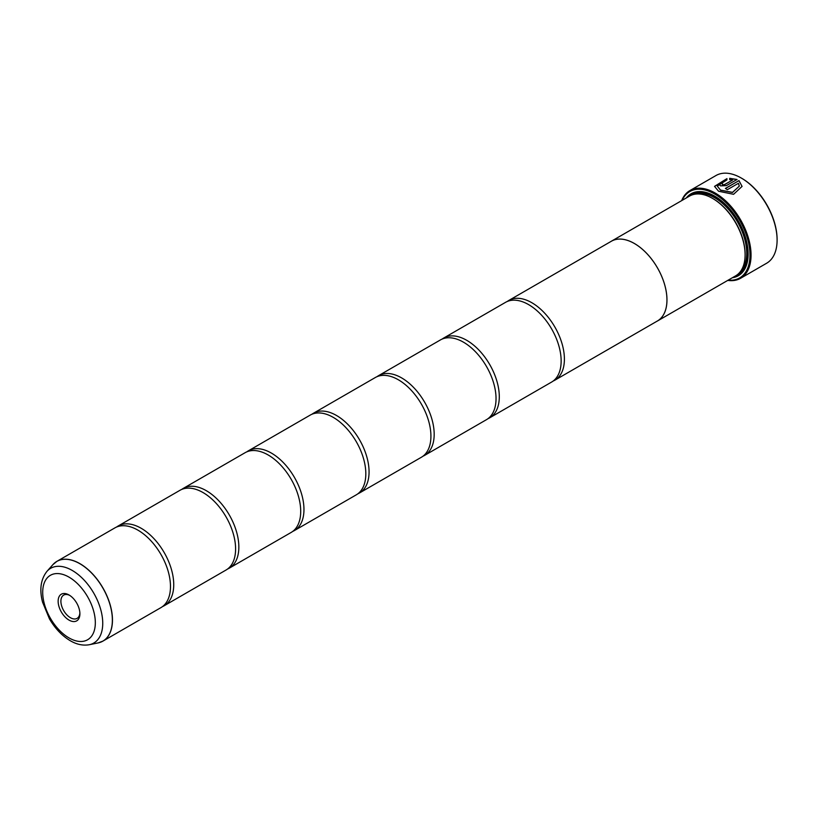 <?xml version="1.0" encoding="UTF-8"?>
<svg xmlns="http://www.w3.org/2000/svg" width="818" height="818" viewBox="0 0 818 818"><rect width="100%" height="100%" fill="white"/><g stroke="black" fill="none" stroke-linecap="round" stroke-linejoin="round"><path stroke-width="1.23" d="M98.058 642.938A46.023 26.575 -120 0 0 110.941 608.244A46.023 26.575 -120 0 0 79.827 563.704A46.023 26.575 -120 0 0 52.873 564.665L46.963 571.342A43.15 24.908 60 0 1 72.229 570.443A43.15 24.908 60 0 1 101.401 612.191A43.15 24.908 60 0 1 89.326 644.717L98.058 642.938L102.925 641.107L160.941 607.621A46.043 26.585 -120 0 0 169.704 577.937A46.043 26.585 -120 0 0 144.99 535.125A46.043 26.585 -120 0 0 137.925 530.156A46.043 26.585 -120 0 0 114.909 527.876L56.892 561.363A46.043 26.585 60 0 1 79.908 563.643A46.043 26.585 60 0 1 109.99 604.216A46.043 26.585 60 0 1 102.925 641.107A46.043 26.585 60 0 1 100.645 642.191M162.516 606.578A46.043 26.585 -120 0 0 164.203 605.739L226.054 570.023A46.043 26.585 -120 0 0 234.817 540.34A46.043 26.585 -120 0 0 210.103 497.538A46.043 26.585 -120 0 0 203.038 492.559A46.043 26.585 -120 0 0 180.011 490.279L118.16 525.994A46.043 26.585 -120 0 0 116.585 527.027M227.629 568.98A46.043 26.585 -120 0 0 229.316 568.142L291.167 532.436A46.043 26.585 -120 0 0 299.93 502.753A46.043 26.585 -120 0 0 275.216 459.941A46.043 26.585 -120 0 0 268.151 454.972A46.043 26.585 -120 0 0 245.124 452.691L183.273 488.397A46.043 26.585 -120 0 0 181.698 489.44M292.742 531.393A46.043 26.585 -120 0 0 294.419 530.555L356.28 494.839A46.043 26.585 -120 0 0 365.043 465.156A46.043 26.585 -120 0 0 340.319 422.354A46.043 26.585 -120 0 0 333.253 417.374A46.043 26.585 -120 0 0 310.237 415.094L248.386 450.81A46.043 26.585 -120 0 0 246.811 451.853M357.844 493.806A46.043 26.585 -120 0 0 359.531 492.957L421.393 457.252A46.043 26.585 -120 0 0 430.145 427.569A46.043 26.585 -120 0 0 405.431 384.757A46.043 26.585 -120 0 0 398.366 379.787A46.043 26.585 -120 0 0 375.35 377.507L313.499 413.213A46.043 26.585 -120 0 0 311.924 414.256M422.957 456.209A46.043 26.585 -120 0 0 424.644 455.37L486.505 419.654A46.043 26.585 -120 0 0 495.258 389.971A46.043 26.585 -120 0 0 470.544 347.169A46.043 26.585 -120 0 0 463.479 342.19A46.043 26.585 -120 0 0 440.462 339.91L378.601 375.626A46.043 26.585 -120 0 0 377.037 376.669M488.07 418.622A46.043 26.585 -120 0 0 489.757 417.783L551.608 382.067A46.043 26.585 -120 0 0 560.371 352.384A46.043 26.585 -120 0 0 535.657 309.572A46.043 26.585 -120 0 0 528.592 304.603A46.043 26.585 -120 0 0 505.575 302.323L443.714 338.038A46.043 26.585 -120 0 0 442.149 339.071M714.543 186.432L726.926 178.743M717.294 186.095L720.515 190.236L732.519 192.475L739.319 186.126L732.519 192.353L720.515 190.113L717.294 186.095L726.926 179.909L726.926 178.621L714.533 186.371L718.572 191.238L733.572 194.306L742.079 186.402L738.971 180.604L725.382 188.447A50.644 29.244 60 0 1 727.335 189.694L738.45 183.283L739.319 186.126M725.494 188.508L738.971 180.604M738.971 180.727L742.079 186.402M722.468 183.866L722.468 184.858L724.411 184.745L732.611 180.021L724.411 184.623L722.468 184.725L722.468 183.743A50.644 29.244 -120 0 0 720.515 182.987L719.308 184.49L720.515 185.85L726.364 185.635L737.018 179.479L729.687 178.314L729.687 179.663L732.611 179.888M722.468 184.725L722.468 183.743M681.691 200.614A50.644 29.244 60 0 1 689.922 190.574A50.644 29.244 60 0 1 715.249 193.079A50.644 29.244 60 0 1 748.327 237.711A50.644 29.244 60 0 1 740.566 278.294L766.609 263.253A50.644 29.244 -120 0 0 777.1 240.073A50.644 29.244 -120 0 0 741.292 178.048L741.834 178.355A49.878 28.794 60 0 1 777.1 239.439A49.878 28.794 60 0 1 777.1 239.756M741.834 178.355L741.292 178.048A50.644 29.244 -120 0 0 715.965 175.533L689.922 190.574M69.019 594.962A15.389 8.886 -120 0 0 58.139 601.25A15.389 8.886 -120 0 0 69.019 620.095A15.389 8.886 -120 0 0 79.898 613.807A15.389 8.886 -120 0 0 69.019 594.962L69.019 594.962M69.734 595.402A13.425 7.751 -120 0 0 63.681 595.105A13.425 7.751 -120 0 0 61.626 605.862A13.425 7.751 -120 0 0 70.399 617.692A13.425 7.751 -120 0 0 77.117 618.357A13.425 7.751 -120 0 0 79.867 612.968M728.173 280.155A49.878 28.794 -120 0 0 749.298 246.791A49.878 28.794 -120 0 0 714.697 194.019A49.878 28.794 -120 0 0 682.11 200.369M740.566 278.294A50.644 29.244 60 0 1 727.754 280.4M745.106 254.49A45.297 26.156 -120 0 0 745.106 254.173A45.297 26.156 -120 0 0 713.071 198.702L712.529 198.385A46.064 26.595 -120 0 0 689.502 196.105L611.363 241.218A46.064 26.595 60 0 1 634.4 243.498A46.064 26.595 60 0 1 664.492 284.091A46.064 26.595 60 0 1 657.427 321.004A46.064 26.595 60 0 1 656.69 321.402M657.427 321.004L735.566 275.891A46.064 26.595 -120 0 0 745.106 254.807A46.064 26.595 -120 0 0 712.529 198.385L713.071 198.702M732.376 277.731A47.291 27.301 -120 0 0 748.143 254.05A47.291 27.301 -120 0 0 714.707 196.136L714.697 196.136A47.291 27.301 -120 0 0 686.312 197.946M714.973 196.289A46.524 26.861 -120 0 0 688.95 196.422M164.203 605.739A46.043 26.585 -120 0 0 171.259 568.847A46.043 26.585 -120 0 0 141.177 528.275A46.043 26.585 -120 0 0 118.16 525.994M229.316 568.142A46.043 26.585 -120 0 0 236.371 531.25A46.043 26.585 -120 0 0 206.289 490.677A46.043 26.585 -120 0 0 183.273 488.397M294.419 530.555A46.043 26.585 -120 0 0 301.484 493.663A46.043 26.585 -120 0 0 271.402 453.09A46.043 26.585 -120 0 0 248.386 450.81M359.531 492.957A46.043 26.585 -120 0 0 366.587 456.066A46.043 26.585 -120 0 0 336.515 415.493A46.043 26.585 -120 0 0 313.499 413.213M424.644 455.37A46.043 26.585 -120 0 0 431.7 418.479A46.043 26.585 -120 0 0 401.628 377.906A46.043 26.585 -120 0 0 378.601 375.626M489.757 417.783A46.043 26.585 -120 0 0 496.812 380.881A46.043 26.585 -120 0 0 466.741 340.319A46.043 26.585 -120 0 0 443.714 338.038M553.183 381.024A46.043 26.585 -120 0 0 554.87 380.186A46.043 26.585 -120 0 0 561.925 343.294A46.043 26.585 -120 0 0 531.843 302.721A46.043 26.585 -120 0 0 508.827 300.441A46.043 26.585 -120 0 0 507.262 301.484M508.827 300.441L611.373 241.238A46.043 26.585 60 0 1 634.4 243.519A46.043 26.585 60 0 1 664.472 284.091A46.043 26.585 60 0 1 657.416 320.983L554.87 380.186M610.647 241.658A46.064 26.595 60 0 1 611.363 241.218M735.014 276.208A46.524 26.861 -120 0 0 748.143 253.733M729.687 178.436L737.018 179.602M719.308 184.561L720.515 182.987M720.515 183.109A50.644 29.244 60 0 1 722.345 183.815M740.106 271.934A45.297 26.156 -120 0 0 743.429 234.971A45.297 26.156 -120 0 0 714.697 197.762A45.297 26.156 -120 0 0 695.198 194.142M736.875 275.042A46.064 26.595 -120 0 0 745.689 238.651A46.064 26.595 -120 0 0 715.249 196.821A46.064 26.595 -120 0 0 690.893 195.39M69.019 637.917A37.219 21.493 -120 0 0 95.328 622.723A37.219 21.493 -120 0 0 69.019 577.14A37.219 21.493 -120 0 0 42.7 592.334A37.219 21.493 -120 0 0 69.019 637.917M54.806 562.804A46.043 26.585 60 0 1 56.892 561.363L52.873 564.665M777.1 239.439L777.1 240.073M745.106 254.173L745.106 254.807M89.326 644.717C83.058 645.821 76.708 644.492 70.287 640.729C62.056 635.821 55.123 628.541 49.469 618.899L42.526 602.058C39.295 589.471 40.777 579.226 46.963 571.342"/></g></svg>
